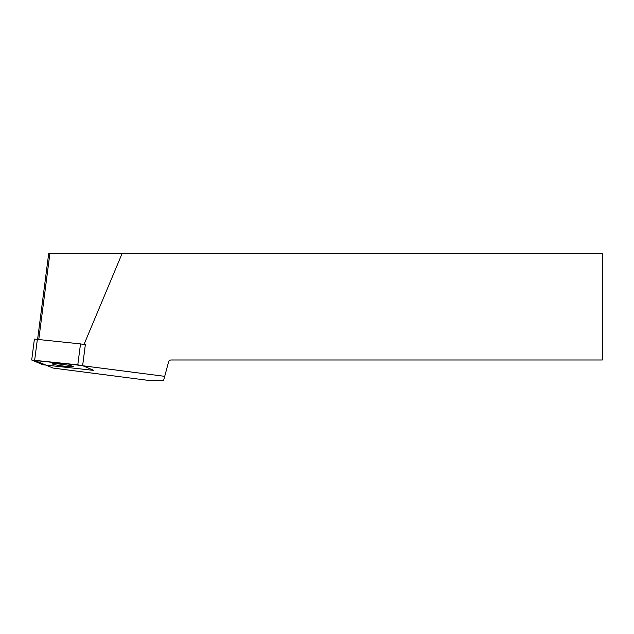 <?xml version="1.0" encoding="UTF-8"?>
<svg xmlns="http://www.w3.org/2000/svg" width="634" height="634" viewBox="0 0 634 634"><rect width="100%" height="100%" fill="white"/><g stroke="black" fill="none" stroke-linecap="round" stroke-linejoin="round"><path stroke-width="0.95" d="M164.705 376.342L163.635 380.313L147.817 380.313L53.074 368.069L34.87 360.492L75.501 364.812L164.705 376.342L168.557 361.966A2.663 2.663 0 0 1 171.132 359.985L602.3 359.985L602.3 253.687L122.037 253.687L84.037 344.413M38.793 339.341L49.864 253.687L48.683 253.687L37.62 339.214M49.864 253.687L122.037 253.687M42.946 364.756L31.7 360.017L77.8 364.835L80.51 343.905L85.336 344.738L82.634 365.667L93.872 370.407L42.946 364.756M31.7 360.017L34.402 339.087L80.51 343.905M60.167 364.114A10.58 0.777 -172.6 0 0 52.297 363.853A10.58 0.777 -172.6 0 0 62.687 365.984A10.58 0.777 -172.6 0 0 73.282 366.571A10.58 0.777 -172.6 0 0 60.167 364.114M82.634 365.667L77.8 364.835M37.382 339.19L34.672 360.12"/></g></svg>
